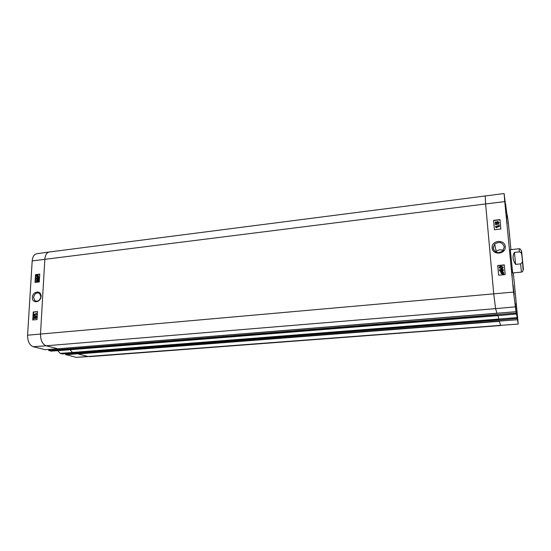 <?xml version="1.0" encoding="UTF-8"?>
<svg xmlns="http://www.w3.org/2000/svg" width="551" height="551" viewBox="0 0 551 551"><rect width="100%" height="100%" fill="white"/><g stroke="black" fill="none" stroke-linecap="round" stroke-linejoin="round"><path stroke-width="0.83" d="M522.685 262.021L521.825 253.508L522.685 262.021M515.612 264.384C512.671 260.017 512.272 256.015 514.427 252.392L519.386 251.876C520.888 252.31 521.694 253.336 521.818 254.941L522.362 260.01C522.644 261.759 522.052 263.047 520.592 263.888L515.612 264.384L514.427 252.392M496.107 223.369L495.466 222.866L496.024 222.225L496.671 222.721L496.107 223.369M496.671 222.735L496.052 222.37L495.494 223.003M498.627 222.487L497.904 223.3L497.064 222.687L497.787 221.867L498.627 222.487L497.815 222.019L497.064 222.687M496.162 223.809L495.08 222.914L495.321 222.122L495.99 221.778L496.809 222.205L497.739 221.426L499.013 222.446L498.731 223.355L497.939 223.747L496.899 223.189L496.196 223.961L495.115 223.127M499.006 222.397L498.758 223.506L497.966 223.892L496.899 223.189M496.926 223.334L496.196 223.961M495.184 224.622L499.275 225.18M499.296 225.325L499.24 224.829M499.33 226.523L496.313 226.874L496.961 227.673L495.418 226.544L499.296 226.089L499.358 226.675L496.458 227.005M496.506 227.728L496.961 227.673M496.534 227.873L495.439 226.819M499.358 226.675L499.296 226.089M503.387 272.731L501.734 272.311M501.624 272.235L502.271 272.036L503.394 272.766L503.228 273.324L501.624 272.235M501.451 272.394L503.063 273.482L502.409 273.695L501.279 272.959L501.451 272.394L501.307 273.131M502.98 273.53L501.479 272.511M500.831 271.974L502.23 271.705L503.69 272.724L503.717 273.923L502.45 274.026L500.983 272.993L500.831 271.974L501.148 272.29M503.683 272.662L503.552 273.544M503.738 274.047L503.332 273.668M503.359 273.785L502.478 274.15L501.017 273.2M501.073 270.231L500.494 270.892L499.847 270.355L500.411 269.708L501.073 270.231L500.439 269.832L499.874 270.5M503.063 270.038L502.326 270.858L501.465 270.21L502.202 269.384L503.063 270.038L502.23 269.508L501.5 270.362M500.556 271.347L499.447 270.403L499.778 269.501L501.21 269.708L502.154 268.922L503.456 270.004L503.077 271.03L502.367 271.319L501.307 270.72L500.583 271.471L499.488 270.637M503.442 269.907L503.097 271.147L502.388 271.443L501.307 270.72M501.334 270.844L500.583 271.471M502.794 267.221L501.258 268.11L499.909 268.013L499.805 267.042L501.121 266.663L502.794 267.221L501.148 266.787L499.585 267.545M499.185 267.579L499.502 266.739L501.079 266.202L503.187 267.187L502.863 268.048L501.3 268.571L499.185 267.579M503.18 267.118L502.891 268.172L501.327 268.688L499.227 267.8M499.998 219.801L493.593 220.558L494.447 229.746M504.289 265.052L497.773 265.706L498.655 275.218M493.551 220.352L499.977 219.608L500.873 229.023L494.419 229.746L493.593 220.558M497.732 265.527L504.268 264.893L505.191 274.598L498.634 275.218L497.773 265.706M504.282 246.944L502.705 251.042C498.07 253.777 494.901 252.799 493.186 248.108L494.633 244.169C499.234 241.255 502.45 242.185 504.282 246.944M505.274 246.566C504.571 238.845 491.327 240.312 492.112 247.95C492.697 255.65 506.059 254.293 505.274 246.566M495.804 251.986L496.231 251.497C498.331 249.624 500.639 249.307 503.159 250.533M33.184 346.724L46.098 345.787C42.399 344.217 40.54 340.298 40.498 334.023L44.824 259.294C45.23 255.01 46.711 252.572 49.273 252L36.683 253.749C34.1 254.328 32.605 256.718 32.185 260.926L27.578 335.201C27.598 341.351 29.465 345.195 33.184 346.724L45.134 349.678L57.821 348.783L46.098 345.787L495.59 308.629L496.995 313.34L57.821 348.783L516.025 311.694L513.539 292.092L504.764 201.604L504.11 193.539L505.901 207.637M498.076 252.661L501.32 252.021M514.179 294.93L513.029 284.736L514.179 294.93M517.113 312.142L516.101 303.091L517.113 312.142M509.641 235.491L508.58 225.993L509.641 235.491M506.011 210.785L504.799 200.034L506.011 210.785M510.922 249.644L508.236 221.839L507.264 215.124L507.45 218.134M515.805 298.112L515.033 291.204L515.805 298.112M512.244 276.43L511.349 268.495L512.244 276.43M507.154 223.926L506.224 215.716L507.154 223.926M512.671 272.959L510.316 249.706M505.591 204.283L507.471 218.361M518.222 324.057L500.57 325.359L518.222 324.057L514.662 286.871M513.36 272.897L514.076 281.086M514.703 286.871L514.159 281.079M516.025 311.694L515.233 303.649L516.266 313.058L61.306 349.472L48.688 350.36L48.736 349.43M57.738 350.663L60.252 353.418L62.346 353.935L74.695 353.095L72.622 352.564L498.738 319.194L498.986 320.028L74.722 353.095L498.999 320.069L517.231 318.499L516.377 312.438L516.432 313.987L497.677 315.647L497.401 314.724M516.432 313.987L516.266 313.058M517.231 318.499L517.038 316.556M60.252 353.418L517.072 317.617M518.181 323.878L517.451 319.752L499.344 321.075L65.652 354.562L76.245 357.372L500.57 325.359L499.364 321.302M493.228 246.903L493.517 249.493M517.141 316.543L517.451 319.752M505.694 204.269L506.032 207.624M34.107 314.208L36.118 314.008L36.084 313.278L36.683 314.077L34.086 314.58L34.107 314.208M36.6 314.036L36.084 313.278M36.917 314.394L34.086 314.58M36.6 315.95L33.997 315.351L36.586 316.246M36.834 316.322L33.983 315.647M35.856 316.983L36.221 317.431L35.787 317.955L35.416 317.514L36.09 317.052L35.794 317.955M34.975 317.052L34.555 318.202L34.114 317.645L34.961 317.045L35.161 317.528L34.32 318.141M35.87 316.605L36.483 317.397L35.76 318.34L35.271 317.948L34.176 318.485L33.859 317.665L34.706 316.605L35.319 317.114L35.87 316.605M36.462 316.763L36.731 317.472L36.015 318.416M35.429 318.237L34.458 318.581M35.071 316.673L35.443 316.866M37.854 276.733L36.965 276.795L36.951 275.858L37.854 276.733M37.144 276.044L37.227 276.898M37.978 275.665L37.978 276.609L37.075 275.734L37.978 275.665L37.268 275.624M37.516 275.72L38.04 276.519M38.329 276.946L36.834 277.015L36.71 275.383L38.115 275.452L38.129 276.747L38.577 277.043L38.226 277.091M38.177 277.043L37.144 277.153M38.047 275.397L38.591 276.223L38.129 276.747M38.425 277.814L38.79 278.241L38.115 278.696L38.425 277.814L38.336 278.765M37.585 277.924L37.103 279.026L36.703 278.496L37.261 277.835L37.737 278.358L36.862 278.944M38.439 277.449L39.045 278.207L38.329 279.137L37.847 278.765L36.703 279.267L36.449 278.524L37.282 277.47L37.895 277.952L38.439 277.449M38.804 277.539L39.293 278.296L38.26 279.143M38.012 279.054L36.993 279.391M38.494 280.135L36.814 280.852L36.986 281.23L36.566 280.762L38.494 280.135L38.653 280.507L37.571 281.217L36.724 281.127M38.907 280.48L37.551 281.589L36.538 281.423L36.614 280.094L38.687 279.853L39.155 280.576L37.799 281.678L36.889 281.582M38.584 279.784L39.155 280.576M37.523 311.721L33.632 312.121L33.156 319.945M39.734 274.315L35.891 274.784L35.429 282.387M33.253 312.004L37.53 311.563L37.055 319.559L32.771 319.986L33.253 312.004L33.632 312.121M35.519 274.639L39.748 274.129L39.286 281.933L35.044 282.429L35.519 274.639L35.891 274.784M40.857 296.631C39.886 300.536 37.888 301.893 34.878 300.701L33.57 297.437C34.568 293.49 36.586 292.154 39.61 293.428L40.857 296.631M41.05 296.383C41.442 289.998 32.716 290.99 32.378 297.34C31.924 303.718 40.705 302.774 41.05 296.383M65.652 354.562L65.693 353.708M48.688 350.36L51.023 351.118M57.848 348.783L45.182 349.671M521.57 250.994L523.436 269.501L521.57 250.994M522.362 260.01L523.092 269.349C523.161 270.858 522.617 271.774 521.46 272.111L520.592 263.888M519.386 251.876L519.104 248.776L510.24 249.713M515.171 306.852L495.59 308.629L493.73 293.814L485.61 203.953L504.764 201.604M27.578 335.201L513.539 292.092M498.731 319.139L498.194 315.599M32.185 260.926L485.61 203.953L485.211 195.812M500.659 325.538L89.241 356.662M76.245 357.372L88.325 356.58L78.042 353.949L499.371 321.343M65.755 354.775L77.939 353.728M60.19 353.363L72.56 352.509L70.087 349.74M63.627 350.25L497.677 315.633M497.677 315.64L51.002 351.125M50.981 351.125L63.579 350.25L61.409 349.699L497.415 314.766M48.791 350.581L61.306 349.472M49.273 252L504.11 193.539M521.46 272.111L512.595 272.965M519.104 248.776C520.667 248.535 521.57 250.588 521.818 254.941M494.633 244.169L496.231 251.497M503.449 250.14L502.567 250.237M34.885 300.708L36.6 301.287M62.366 353.935L74.716 353.095"/></g></svg>
